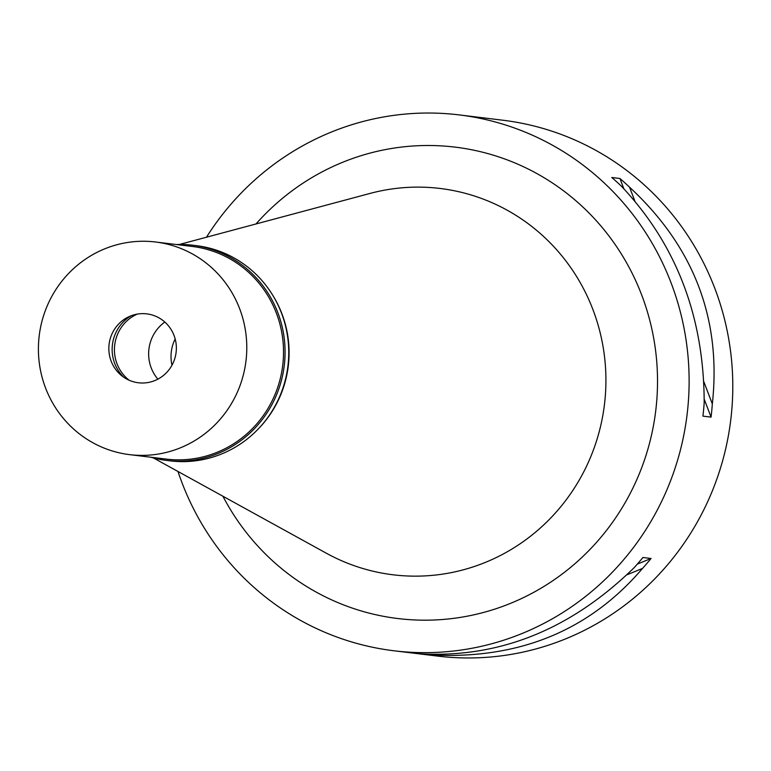 <?xml version="1.0" encoding="UTF-8"?>
<svg xmlns="http://www.w3.org/2000/svg" width="771" height="771" viewBox="0 0 771 771"><rect width="100%" height="100%" fill="white"/><g stroke="black" fill="none" stroke-linecap="round" stroke-linejoin="round"><path stroke-width="1.16" d="M393.981 650.782L437.668 656.102A269.917 262.458 -83.1 0 0 710.795 494.625A269.917 262.458 -83.1 0 0 502.817 120.218L459.13 114.898A269.917 262.458 96.9 0 1 667.117 489.315A269.917 262.458 96.9 0 1 393.981 650.782A269.917 262.458 96.9 0 1 177.985 471.486M206.474 237.227A269.917 262.458 96.9 0 1 459.13 114.898M712.327 403.975A269.917 262.458 96.9 0 1 711.064 417.121L702.921 416.128A269.917 262.458 -83.1 0 0 704.183 402.982C704.068 316.948 676.475 244.696 621.407 186.196A269.917 262.458 -83.1 0 0 611.798 177.503L619.932 178.486A269.917 262.458 96.9 0 1 629.55 187.189C693.977 246.893 721.569 319.155 712.327 403.975L703.788 381.597M430.999 654.945A269.917 262.458 96.9 0 1 418.21 653.731L410.066 652.738A269.917 262.458 -83.1 0 0 422.855 653.953C501.217 657.576 571.725 628.741 634.379 567.437A269.917 262.458 -83.1 0 0 642.908 557.5L651.052 558.493A269.917 262.458 96.9 0 1 642.522 568.42C589.314 630.736 518.806 659.581 430.999 654.945L432.358 654.386M222.906 496.235A237.439 230.876 -83.1 0 0 435.673 619.932A237.439 230.876 -83.1 0 0 638.166 476.507A237.439 230.876 -83.1 0 0 552.412 182.968A237.439 230.876 -83.1 0 0 256.011 223.956M153.439 457.955L326.306 553.202A194.591 189.223 96.9 0 0 590.056 458.398A194.591 189.223 -83.1 0 0 560.98 254.806A194.591 189.223 -83.1 0 0 370.051 193.425L179.392 244.474M273.454 296.44A107.111 104.152 96.9 0 1 280.355 395.716A107.111 104.152 96.9 0 1 257.206 430.045M164.821 322.056A38.56 37.49 -83.1 0 0 151.781 338.402A38.56 37.49 -83.1 0 0 157.882 379.149M171.972 365.223A38.56 37.49 96.9 0 1 174.159 341.129A38.56 37.49 96.9 0 1 175.162 338.951M642.522 568.42L626.784 574.867M651.052 558.493L637.338 564.102M629.55 187.189L634.841 201.058M619.932 178.486L623.845 188.741M704.222 399.205L711.064 417.121M176.501 244.542A108.393 105.396 96.9 0 1 192.721 245.217A108.393 105.396 96.9 0 1 276.24 395.581A108.393 105.396 96.9 0 1 166.555 460.422A108.393 105.396 96.9 0 1 150.644 457.193M129.673 454.649L166.411 459.111A107.111 104.152 -83.1 0 0 274.794 395.041A107.111 104.152 -83.1 0 0 192.268 246.46L155.53 241.998A107.111 104.152 96.9 0 1 238.056 390.569A107.111 104.152 96.9 0 1 129.673 454.649A107.111 104.152 96.9 0 1 47.137 306.068A107.111 104.152 96.9 0 1 155.53 241.998M166.555 460.422L170.227 460.875A108.393 105.396 -83.1 0 0 279.912 396.024A108.393 105.396 -83.1 0 0 196.393 245.67L192.721 245.217M129.143 380.228A38.56 37.49 96.9 0 1 117.568 334.248A38.56 37.49 96.9 0 1 137.18 314.115M131.195 315.753A38.56 37.49 -83.1 0 0 115.284 333.968A38.56 37.49 -83.1 0 0 123.717 377.212M111.67 334.633A34.705 33.741 -83.1 0 0 129.075 380.199A34.705 33.741 -83.1 0 0 173.533 362.013A34.705 33.741 -83.1 0 0 156.127 316.447A34.705 33.741 -83.1 0 0 111.67 334.633"/></g></svg>
